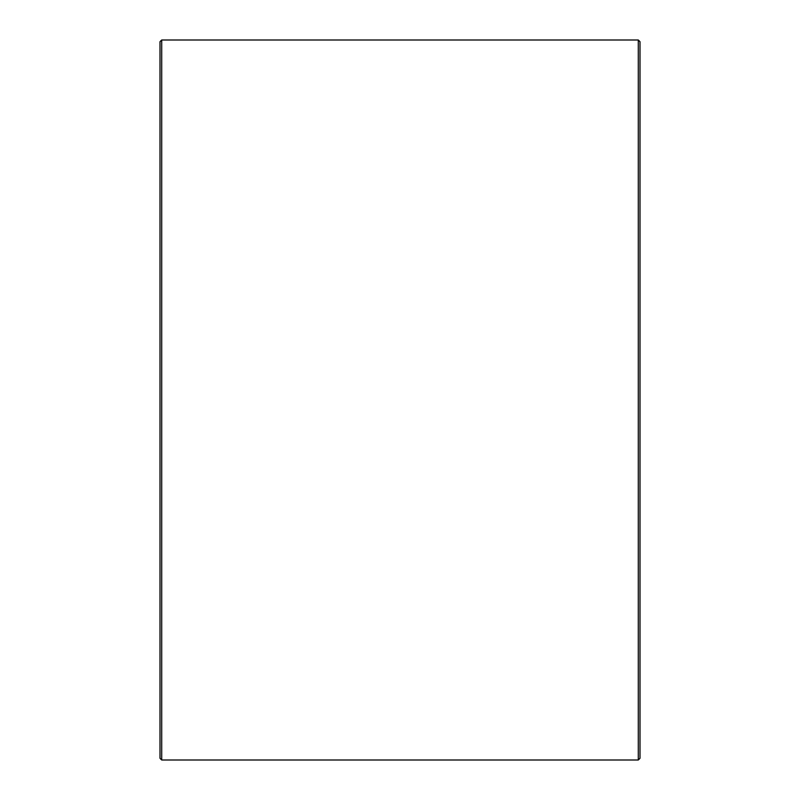 <?xml version="1.0" encoding="UTF-8"?>
<svg xmlns="http://www.w3.org/2000/svg" width="800" height="800" viewBox="0 0 800 800"><rect width="100%" height="100%" fill="white"/><g stroke="black" fill="none" stroke-linecap="round" stroke-linejoin="round"><path stroke-width="1.2" d="M640 41.71L640 758.29L638.29 760L638.29 40L640 41.71M161.71 760L160 758.29L160 41.71L161.71 40L161.71 760L638.29 760M161.71 40L638.29 40"/></g></svg>
